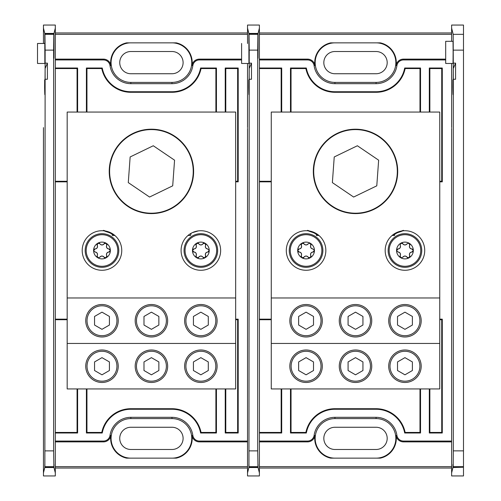 <?xml version="1.0" encoding="UTF-8"?>
<svg xmlns="http://www.w3.org/2000/svg" width="501" height="501" viewBox="0 0 501 501"><rect width="100%" height="100%" fill="white"/><g stroke="black" fill="none" stroke-linecap="round" stroke-linejoin="round"><path stroke-width="0.75" d="M334.944 42.854A19.777 19.777 0 0 0 315.167 62.631A19.777 19.777 0 0 0 334.944 82.402L376.076 82.402A19.777 19.777 0 0 0 395.853 62.631A19.777 19.777 0 0 0 376.076 42.854M445.69 59.951L403.48 59.951A6.632 6.632 0 0 0 396.911 65.637A21.055 21.055 0 0 1 376.076 83.68L334.944 83.68A21.055 21.055 0 0 1 314.108 65.637A6.632 6.632 0 0 0 307.539 59.951L259.399 59.951L259.399 28.087L258.065 33.423L258.046 50.676C258.009 60.89 257.977 60.89 257.94 50.676L257.921 34.005L257.708 50.131L249.222 50.131L249.01 34.005L257.921 34.005M396.911 65.637L396.097 65.518A20.222 20.222 0 0 0 380.315 42.854L330.704 42.854A20.222 20.222 0 0 0 314.929 65.518L314.108 65.637M271.266 319.162L259.399 319.162L259.399 432.989L281.706 432.989L281.155 432.438L259.399 432.438M271.266 319.713L259.399 319.713M281.155 388.933L281.155 432.438M291.043 432.438L305.879 432.438L306.33 432.989L290.486 432.989L291.043 432.438L291.043 388.933M305.879 432.438A29.665 29.665 0 0 1 334.944 408.71L376.076 408.71A29.665 29.665 0 0 1 405.14 432.438L419.982 432.438L419.982 388.933M441.732 432.438L442.283 432.989L429.313 432.989L429.864 432.438L441.732 432.438L441.732 319.713L439.753 319.713M441.732 319.713L442.283 319.162L439.753 319.162M405.14 432.438L404.689 432.989L420.533 432.989L419.982 432.438M429.864 432.438L429.864 388.933M439.753 181.838L442.283 181.838L442.283 68.011L429.313 68.011L429.864 68.562L429.864 112.067M439.753 181.287L441.732 181.287L442.283 181.838M441.732 181.287L441.732 68.562L429.864 68.562M419.982 68.562L405.14 68.562L404.689 68.011L420.533 68.011L419.982 68.562L419.982 112.067M405.14 68.562A29.665 29.665 0 0 1 376.076 92.29L334.944 92.29A29.665 29.665 0 0 1 305.879 68.562L291.043 68.562L291.043 112.067M441.732 68.562L442.283 68.011M259.399 181.287L271.266 181.287M259.399 68.562L281.155 68.562L281.706 68.011L259.399 68.011L259.399 181.838L271.266 181.838M305.879 68.562L306.33 68.011L290.486 68.011L291.043 68.562M281.155 68.562L281.155 112.067M249.222 450.869L257.708 450.869L257.977 467.226L248.953 467.226L249.204 81.826C249.06 96.749 248.897 98.497 248.728 87.055L248.765 80.573L249.154 86.798M248.746 79.859L248.765 80.573C248.891 92.741 249.147 85.652 249.204 68.499L249.222 50.131M248.941 94.708L248.728 87.055L249.154 87.055M247.532 472.913L247.532 475.95L259.399 475.95L259.399 472.913L258.053 467.521C258.028 463.387 258.002 463.287 257.977 467.226C258.002 463.287 258.028 463.387 258.053 467.521L248.878 467.521C248.903 463.387 248.928 463.287 248.953 467.226C248.928 463.287 248.903 463.387 248.878 467.521L247.532 472.913L247.532 128.406M451.62 155.059L451.62 345.94M451.62 372.594L451.62 441.049L403.48 441.049L403.48 441.876L451.62 441.876M249.01 34.005L248.941 63.458L248.865 33.423L247.532 28.087L247.532 25.05L259.399 25.05L259.399 28.087M259.399 32.966L451.62 32.966M259.399 468.034L451.62 468.034M307.539 59.951L307.539 59.124L259.399 59.124M307.539 59.124A7.459 7.459 0 0 1 314.929 65.518M396.097 65.518A7.459 7.459 0 0 1 403.48 59.124L403.48 59.951M445.69 59.124L403.48 59.124M259.399 34.344L451.62 34.344M403.48 441.876A7.459 7.459 0 0 1 396.097 435.482L396.911 435.363A6.632 6.632 0 0 0 403.48 441.049M259.399 472.913L259.399 441.049L307.539 441.049A6.632 6.632 0 0 0 314.108 435.363L314.929 435.482A20.222 20.222 0 0 0 330.704 458.146L380.315 458.146A20.222 20.222 0 0 0 396.097 435.482M314.929 435.482A7.459 7.459 0 0 1 307.539 441.876L307.539 441.049M259.399 441.876L307.539 441.876M259.399 466.656L451.62 466.656M281.706 388.933L281.706 432.989M259.399 59.951L259.399 441.049M314.108 435.363A21.055 21.055 0 0 1 334.944 417.32L376.076 417.32A21.055 21.055 0 0 1 396.911 435.363M453.18 466.669L453.311 450.862L463.488 450.862L463.488 466.669L453.18 466.669L453.042 467.22C453.017 463.281 452.992 463.381 452.967 467.521C452.992 463.381 453.017 463.281 453.042 467.22L463.488 467.22L452.967 467.521L451.62 472.906L451.62 128.406M281.706 68.011L281.706 112.067M420.533 388.933L420.533 432.989M306.33 432.989A29.114 29.114 0 0 1 334.944 409.261L376.076 409.261A29.114 29.114 0 0 1 404.689 432.989M290.486 432.989L290.486 388.933M290.486 112.067L290.486 68.011M404.689 68.011A29.114 29.114 0 0 1 376.076 91.739L334.944 91.739A29.114 29.114 0 0 1 306.33 68.011M420.533 68.011L420.533 112.067M429.313 112.067L429.313 68.011M429.313 432.989L429.313 388.933M442.283 432.989L442.283 319.162M258.046 50.676C258.009 60.89 257.977 60.89 257.94 50.676L258.046 50.676M257.708 450.869L257.708 50.131M249.222 79.264L251.489 79.264L251.489 63.139L249.222 63.139M247.532 43.468L247.532 28.087L247.532 43.468M248.865 33.423L258.065 33.423M376.076 458.146A19.777 19.777 0 0 0 395.853 438.369A19.777 19.777 0 0 0 376.076 418.598L334.944 418.598A19.777 19.777 0 0 0 315.167 438.369A19.777 19.777 0 0 0 334.944 458.146M376.076 449.485A11.116 11.116 0 0 0 387.192 438.369A11.116 11.116 0 0 0 376.076 427.259L334.944 427.259A11.116 11.116 0 0 0 323.828 438.369A11.116 11.116 0 0 0 334.944 449.485L376.076 449.485M376.076 73.741A11.116 11.116 0 0 0 387.192 62.631A11.116 11.116 0 0 0 376.076 51.515L334.944 51.515A11.116 11.116 0 0 0 323.828 62.631A11.116 11.116 0 0 0 334.944 73.741L376.076 73.741M249.204 81.826L249.204 68.499L251.489 63.139M241.601 43.468L241.601 63.458L248.941 63.458M306.067 382.47A16.239 16.239 0 0 1 292.008 358.109A16.239 16.239 0 0 1 320.133 358.109A16.239 16.239 0 0 1 306.067 382.47M355.51 382.47A16.239 16.239 0 0 1 341.444 358.109A16.239 16.239 0 0 1 369.575 358.109A16.239 16.239 0 0 1 355.51 382.47M404.952 382.47A16.239 16.239 0 0 1 390.886 358.109A16.239 16.239 0 0 1 419.011 358.109A16.239 16.239 0 0 1 404.952 382.47M439.753 343.448L271.266 343.448L271.266 388.933L439.753 388.933L439.753 112.067L271.266 112.067L271.266 297.963L439.753 297.963M306.067 336.985A16.239 16.239 0 0 1 292.008 312.624A16.239 16.239 0 0 1 320.133 312.624A16.239 16.239 0 0 1 306.067 336.985M355.51 336.985A16.239 16.239 0 0 1 341.444 312.624A16.239 16.239 0 0 1 369.575 312.624A16.239 16.239 0 0 1 355.51 336.985M404.952 336.985A16.239 16.239 0 0 1 390.886 312.624A16.239 16.239 0 0 1 419.011 312.624A16.239 16.239 0 0 1 404.952 336.985M271.266 343.448L271.266 297.963M355.51 213.595A42.197 42.197 0 0 1 318.968 150.3A42.197 42.197 0 0 1 392.051 150.3A42.197 42.197 0 0 1 355.51 213.595M404.952 230.723A19.777 19.777 0 0 0 387.824 260.388A19.777 19.777 0 0 0 422.074 260.388A19.777 19.777 0 0 0 404.952 230.723M306.067 230.723A19.777 19.777 0 0 0 288.945 260.388A19.777 19.777 0 0 0 323.195 260.388A19.777 19.777 0 0 0 306.067 230.723M392.095 235.47L394.569 235.47L392.095 235.47C405.785 228.124 407.776 229.946 395.208 233.291L394.569 235.47M318.924 235.47L316.45 235.47L318.924 235.47C305.241 228.124 303.243 229.946 315.812 233.291L316.45 235.47M307.445 230.773L308.021 230.817M309.994 231.118L312.092 231.662M402.998 230.817L403.568 230.773M332.37 182.602L353.643 197.043L376.783 185.833L378.65 160.188L357.376 145.753L334.236 156.957L332.37 182.602M378.988 136.804A41.808 41.808 0 0 0 321.943 146.48A41.808 41.808 0 0 0 329.195 203.882A41.808 41.808 0 0 0 389.077 196.317A41.808 41.808 0 0 0 378.988 136.804M412.386 316.45L404.952 312.161L397.512 316.45L397.512 325.036L404.952 329.332L412.386 325.036L412.386 316.45M404.952 305.792A14.949 14.949 0 0 0 392.001 328.218A14.949 14.949 0 0 0 417.897 328.218A14.949 14.949 0 0 0 404.952 305.792M412.386 361.935L404.952 357.645L397.512 361.935L397.512 370.521L404.952 374.817L412.386 370.521L412.386 361.935M404.952 351.276A14.949 14.949 0 0 0 392.001 373.702A14.949 14.949 0 0 0 417.897 373.702A14.949 14.949 0 0 0 404.952 351.276M313.507 316.45L306.067 312.161L298.634 316.45L298.634 325.036L306.067 329.332L313.507 325.036L313.507 316.45M306.067 305.792A14.949 14.949 0 0 0 293.123 328.218A14.949 14.949 0 0 0 319.018 328.218A14.949 14.949 0 0 0 306.067 305.792M362.943 316.45L355.51 312.161L348.076 316.45L348.076 325.036L355.51 329.332L362.943 325.036L362.943 316.45M355.51 305.792A14.949 14.949 0 0 0 342.565 328.218A14.949 14.949 0 0 0 368.46 328.218A14.949 14.949 0 0 0 355.51 305.792M313.507 361.935L306.067 357.645L298.634 361.935L298.634 370.521L306.067 374.817L313.507 370.521L313.507 361.935M306.067 351.276A14.949 14.949 0 0 0 293.123 373.702A14.949 14.949 0 0 0 319.018 373.702A14.949 14.949 0 0 0 306.067 351.276M362.943 361.935L355.51 357.645L348.076 361.935L348.076 370.521L355.51 374.817L362.943 370.521L362.943 361.935M355.51 351.276A14.949 14.949 0 0 0 342.565 373.702A14.949 14.949 0 0 0 368.46 373.702A14.949 14.949 0 0 0 355.51 351.276M306.067 233.691A16.809 16.809 0 0 1 320.627 258.904A16.809 16.809 0 0 1 291.513 258.904A16.809 16.809 0 0 1 306.067 233.691M306.067 242.115A8.385 8.385 0 0 1 310.263 257.758A8.385 8.385 0 0 1 297.688 250.5A8.385 8.385 0 0 1 306.067 242.115M310.633 255.172A2.455 2.455 0 0 1 312.943 252.041L314.453 250.5L312.943 248.959C310.939 248.496 310.238 247.281 310.839 245.321L310.263 243.242L308.171 243.78C306.769 245.277 305.372 245.277 303.969 243.78L301.878 243.242L301.301 245.321C301.903 247.281 301.201 248.496 299.197 248.959L297.688 250.5L299.197 252.041C301.201 252.504 301.896 253.719 301.301 255.679L301.878 257.758L303.969 257.22C305.372 255.723 306.769 255.723 308.171 257.22L310.263 257.758L310.839 255.679C310.238 253.719 310.939 252.504 312.943 252.041A1.541 1.541 0 0 0 314.453 250.5M312.943 248.959A2.455 2.455 0 0 1 310.839 245.321A1.541 1.541 0 0 0 310.263 243.242M308.171 243.78A2.455 2.455 0 0 1 303.969 243.78A1.541 1.541 0 0 0 301.878 243.242M301.139 244.281A1.541 1.541 0 0 0 301.301 245.321A2.455 2.455 0 0 1 300.293 248.684M299.197 248.959A1.541 1.541 0 0 0 298.214 249.341M298.214 251.659A1.541 1.541 0 0 0 299.197 252.041A2.455 2.455 0 0 1 301.608 254.596M301.301 255.679A1.541 1.541 0 0 0 301.878 257.758M303.149 257.883A1.541 1.541 0 0 0 303.969 257.22A2.455 2.455 0 0 1 308.171 257.22A1.541 1.541 0 0 0 309.612 257.959M311.002 256.719A1.541 1.541 0 0 0 310.839 255.679M404.952 233.691A16.809 16.809 0 0 1 419.506 258.904A16.809 16.809 0 0 1 390.392 258.904A16.809 16.809 0 0 1 404.952 233.691M404.952 242.115A8.385 8.385 0 0 1 409.142 257.758A8.385 8.385 0 0 1 396.567 250.5A8.385 8.385 0 0 1 404.952 242.115M409.881 256.719A1.541 1.541 0 0 0 409.718 255.679A2.455 2.455 0 0 1 411.822 252.041L413.331 250.5L411.822 248.959C409.824 248.496 409.123 247.281 409.718 245.321L409.142 243.242L407.05 243.78C405.653 245.277 404.251 245.277 402.848 243.78L400.756 243.242L400.18 245.321C400.781 247.281 400.08 248.496 398.076 248.959L396.567 250.5L398.076 252.041C400.08 252.504 400.781 253.719 400.18 255.679L400.756 257.758L402.848 257.22C404.251 255.723 405.647 255.723 407.05 257.22L409.142 257.758L409.718 255.679C409.123 253.719 409.818 252.504 411.822 252.041A1.541 1.541 0 0 0 412.805 251.659M412.805 249.341A1.541 1.541 0 0 0 411.822 248.959A2.455 2.455 0 0 1 409.718 245.321A1.541 1.541 0 0 0 409.643 243.705M407.05 243.78A2.455 2.455 0 0 1 402.848 243.78A1.541 1.541 0 0 0 400.756 243.242M400.393 245.828A2.455 2.455 0 0 1 398.076 248.959A1.541 1.541 0 0 0 396.717 249.836M398.076 252.041A2.455 2.455 0 0 1 400.18 255.679A1.541 1.541 0 0 0 400.017 256.725M402.848 257.22A2.455 2.455 0 0 1 407.05 257.22A1.541 1.541 0 0 0 407.87 257.883M463.488 466.669L463.488 467.22M453.311 450.862L453.292 81.82C453.142 96.749 452.985 98.49 452.816 87.049L452.854 80.567L453.242 86.792M453.029 94.702L452.816 87.049L453.236 87.049M452.835 79.853L452.854 80.567C452.973 92.741 453.23 85.646 453.292 68.493L453.18 34.331L451.62 28.094L451.62 41.307L451.62 25.056L463.488 25.056L463.488 50.138L453.311 50.138M453.123 52.38L453.029 41.307L445.69 41.307L445.69 63.458L453.029 63.458L453.123 52.38M451.62 373.383L451.62 475.944L463.488 475.944L463.488 467.521M463.488 450.862L463.488 50.138M453.311 79.264L455.578 79.264L455.578 63.132L453.311 63.132M453.292 81.82L453.292 68.493L455.578 63.132M130.855 42.854A19.777 19.777 0 0 0 111.078 62.631A19.777 19.777 0 0 0 130.855 82.402L171.987 82.402A19.777 19.777 0 0 0 191.764 62.631A19.777 19.777 0 0 0 171.987 42.854M241.601 59.951L199.392 59.951A6.632 6.632 0 0 0 192.829 65.637A21.055 21.055 0 0 1 171.987 83.68L130.855 83.68A21.055 21.055 0 0 1 110.02 65.637A6.632 6.632 0 0 0 103.456 59.951L55.31 59.951L55.31 28.087L53.976 33.423L53.958 50.676C53.926 60.89 53.889 60.89 53.851 50.676L53.832 34.005L53.62 50.131L45.14 50.131L44.927 34.005L53.832 34.005M192.829 65.637L192.008 65.518A20.222 20.222 0 0 0 176.227 42.854L126.621 42.854A20.222 20.222 0 0 0 110.84 65.518L110.02 65.637M67.178 319.162L55.31 319.162L55.31 432.989L77.617 432.989L77.066 432.438L55.31 432.438M67.178 319.713L55.31 319.713M77.066 388.933L77.066 432.438M86.955 432.438L101.791 432.438L102.248 432.989L86.404 432.989L86.955 432.438L86.955 388.933M101.791 432.438A29.665 29.665 0 0 1 130.855 408.71L171.987 408.71A29.665 29.665 0 0 1 201.051 432.438L215.893 432.438L215.893 388.933M237.643 432.438L238.2 432.989L225.231 432.989L225.782 432.438L237.643 432.438L237.643 319.713L235.67 319.713M237.643 319.713L238.2 319.162L235.67 319.162M201.051 432.438L200.6 432.989L216.445 432.989L215.893 432.438M225.782 432.438L225.782 388.933M235.67 181.838L238.2 181.838L238.2 68.011L225.231 68.011L225.782 68.562L225.782 112.067M235.67 181.287L237.643 181.287L238.2 181.838M237.643 181.287L237.643 68.562L225.782 68.562M215.893 68.562L201.051 68.562L200.6 68.011L216.445 68.011L215.893 68.562L215.893 112.067M201.051 68.562A29.665 29.665 0 0 1 171.987 92.29L130.855 92.29A29.665 29.665 0 0 1 101.791 68.562L86.955 68.562L86.955 112.067M237.643 68.562L238.2 68.011M55.31 181.287L67.178 181.287M55.31 68.562L77.066 68.562L77.617 68.011L55.31 68.011L55.31 181.838L67.178 181.838M101.791 68.562L102.248 68.011L86.404 68.011L86.955 68.562M77.066 68.562L77.066 112.067M45.14 450.869L53.62 450.869L53.889 467.226L44.865 467.226L45.115 81.826C44.971 96.749 44.808 98.497 44.639 87.055L44.683 80.573L45.065 86.798M44.658 79.859L44.683 80.573C44.802 92.741 45.059 85.652 45.115 68.499L45.14 50.131M44.852 94.708L44.639 87.055L45.065 87.055M43.449 472.913L43.449 475.95L55.31 475.95L55.31 472.913L53.964 467.521C53.939 463.387 53.92 463.287 53.889 467.226C53.92 463.287 53.939 463.387 53.964 467.521L44.796 467.521C44.814 463.387 44.839 463.287 44.865 467.226C44.839 463.287 44.814 463.387 44.796 467.521L43.449 472.913L43.449 127.617M247.532 155.059L247.532 345.94M247.532 372.594L247.532 441.049L199.392 441.049L199.392 441.876L247.532 441.876M44.927 34.005L44.852 63.458L44.777 33.423L43.449 28.087L43.449 25.05L55.31 25.05L55.31 28.087M55.31 32.966L247.532 32.966M55.31 468.034L247.532 468.034M103.456 59.951L103.456 59.124L55.31 59.124M103.456 59.124A7.459 7.459 0 0 1 110.84 65.518M192.008 65.518A7.459 7.459 0 0 1 199.392 59.124L199.392 59.951M241.601 59.124L199.392 59.124M55.31 34.344L247.532 34.344M199.392 441.876A7.459 7.459 0 0 1 192.008 435.482L192.829 435.363A6.632 6.632 0 0 0 199.392 441.049M55.31 472.913L55.31 441.049L103.456 441.049A6.632 6.632 0 0 0 110.02 435.363L110.84 435.482A20.222 20.222 0 0 0 126.621 458.146L176.227 458.146A20.222 20.222 0 0 0 192.008 435.482M110.84 435.482A7.459 7.459 0 0 1 103.456 441.876L103.456 441.049M55.31 441.876L103.456 441.876M55.31 466.656L247.532 466.656M77.617 388.933L77.617 432.989M55.31 59.951L55.31 441.049M110.02 435.363A21.055 21.055 0 0 1 130.855 417.32L171.987 417.32A21.055 21.055 0 0 1 192.829 435.363M77.617 68.011L77.617 112.067M216.445 388.933L216.445 432.989M102.248 432.989A29.114 29.114 0 0 1 130.855 409.261L171.987 409.261A29.114 29.114 0 0 1 200.6 432.989M86.404 432.989L86.404 388.933M86.404 112.067L86.404 68.011M200.6 68.011A29.114 29.114 0 0 1 171.987 91.739L130.855 91.739A29.114 29.114 0 0 1 102.248 68.011M216.445 68.011L216.445 112.067M225.231 112.067L225.231 68.011M225.231 432.989L225.231 388.933M238.2 432.989L238.2 319.162M53.958 50.676C53.926 60.89 53.889 60.89 53.851 50.676L53.958 50.676M53.62 450.869L53.62 50.131M45.14 79.264L47.401 79.264L47.401 63.139L45.14 63.139M43.449 43.468L43.449 28.087L43.449 43.468M44.777 33.423L53.976 33.423M171.987 458.146A19.777 19.777 0 0 0 191.764 438.369A19.777 19.777 0 0 0 171.987 418.598L130.855 418.598A19.777 19.777 0 0 0 111.078 438.369A19.777 19.777 0 0 0 130.855 458.146M171.987 449.485A11.116 11.116 0 0 0 183.103 438.369A11.116 11.116 0 0 0 171.987 427.259L130.855 427.259A11.116 11.116 0 0 0 119.739 438.369A11.116 11.116 0 0 0 130.855 449.485L171.987 449.485M171.987 73.741A11.116 11.116 0 0 0 183.103 62.631A11.116 11.116 0 0 0 171.987 51.515L130.855 51.515A11.116 11.116 0 0 0 119.739 62.631A11.116 11.116 0 0 0 130.855 73.741L171.987 73.741M44.852 63.458L37.512 63.458L37.512 43.468L44.908 43.468M45.115 81.826L45.115 68.499L47.401 63.139M101.985 382.47A16.239 16.239 0 0 1 87.919 358.109A16.239 16.239 0 0 1 116.05 358.109A16.239 16.239 0 0 1 101.985 382.47M151.421 382.47A16.239 16.239 0 0 1 137.362 358.109A16.239 16.239 0 0 1 165.487 358.109A16.239 16.239 0 0 1 151.421 382.47M200.863 382.47A16.239 16.239 0 0 1 186.798 358.109A16.239 16.239 0 0 1 214.929 358.109A16.239 16.239 0 0 1 200.863 382.47M235.67 343.448L67.178 343.448L67.178 388.933L235.67 388.933L235.67 112.067L67.178 112.067L67.178 297.963L235.67 297.963M101.985 336.985A16.239 16.239 0 0 1 87.919 312.624A16.239 16.239 0 0 1 116.05 312.624A16.239 16.239 0 0 1 101.985 336.985M151.421 336.985A16.239 16.239 0 0 1 137.362 312.624A16.239 16.239 0 0 1 165.487 312.624A16.239 16.239 0 0 1 151.421 336.985M200.863 336.985A16.239 16.239 0 0 1 186.798 312.624A16.239 16.239 0 0 1 214.929 312.624A16.239 16.239 0 0 1 200.863 336.985M67.178 343.448L67.178 297.963M151.421 213.595A42.197 42.197 0 0 1 114.879 150.3A42.197 42.197 0 0 1 187.969 150.3A42.197 42.197 0 0 1 151.421 213.595M200.863 230.723A19.777 19.777 0 0 0 183.735 260.388A19.777 19.777 0 0 0 217.991 260.388A19.777 19.777 0 0 0 200.863 230.723M101.985 230.723A19.777 19.777 0 0 0 84.857 260.388A19.777 19.777 0 0 0 119.106 260.388A19.777 19.777 0 0 0 101.985 230.723M188.013 235.47L190.48 235.47L188.013 235.47M114.835 235.47L112.362 235.47L114.835 235.47C101.152 228.124 99.154 229.946 111.723 233.291L112.362 235.47M103.363 230.773L103.932 230.817M105.905 231.118L108.003 231.662M198.402 230.88L192.409 232.621M190.48 235.47L191.119 233.291M128.281 182.602L149.555 197.043L172.701 185.833L174.567 160.188L153.287 145.753L130.147 156.957L128.281 182.602M174.899 136.804A41.808 41.808 0 0 0 117.854 146.48A41.808 41.808 0 0 0 125.106 203.882A41.808 41.808 0 0 0 184.994 196.317A41.808 41.808 0 0 0 174.899 136.804M208.297 316.45L200.863 312.161L193.43 316.45L193.43 325.036L200.863 329.332L208.297 325.036L208.297 316.45M200.863 305.792A14.949 14.949 0 0 0 187.913 328.218A14.949 14.949 0 0 0 213.808 328.218A14.949 14.949 0 0 0 200.863 305.792M208.297 361.935L200.863 357.645L193.43 361.935L193.43 370.521L200.863 374.817L208.297 370.521L208.297 361.935M200.863 351.276A14.949 14.949 0 0 0 187.913 373.702A14.949 14.949 0 0 0 213.808 373.702A14.949 14.949 0 0 0 200.863 351.276M109.418 316.45L101.985 312.161L94.545 316.45L94.545 325.036L101.985 329.332L109.418 325.036L109.418 316.45M101.985 305.792A14.949 14.949 0 0 0 89.034 328.218A14.949 14.949 0 0 0 114.929 328.218A14.949 14.949 0 0 0 101.985 305.792M158.861 316.45L151.421 312.161L143.987 316.45L143.987 325.036L151.421 329.332L158.861 325.036L158.861 316.45M151.421 305.792A14.949 14.949 0 0 0 138.476 328.218A14.949 14.949 0 0 0 164.372 328.218A14.949 14.949 0 0 0 151.421 305.792M109.418 361.935L101.985 357.645L94.545 361.935L94.545 370.521L101.985 374.817L109.418 370.521L109.418 361.935M101.985 351.276A14.949 14.949 0 0 0 89.034 373.702A14.949 14.949 0 0 0 114.929 373.702A14.949 14.949 0 0 0 101.985 351.276M158.861 361.935L151.421 357.645L143.987 361.935L143.987 370.521L151.421 374.817L158.861 370.521L158.861 361.935M151.421 351.276A14.949 14.949 0 0 0 138.476 373.702A14.949 14.949 0 0 0 164.372 373.702A14.949 14.949 0 0 0 151.421 351.276M101.985 233.691A16.809 16.809 0 0 1 116.539 258.904A16.809 16.809 0 0 1 87.424 258.904A16.809 16.809 0 0 1 101.985 233.691M101.985 242.115A8.385 8.385 0 0 1 106.174 257.758A8.385 8.385 0 0 1 93.599 250.5A8.385 8.385 0 0 1 101.985 242.115M106.544 255.172A2.455 2.455 0 0 1 108.855 252.041L110.364 250.5L108.855 248.959C106.857 248.496 106.156 247.281 106.751 245.321L106.174 243.242L104.083 243.78C102.686 245.277 101.283 245.277 99.881 243.78L97.789 243.242L97.213 245.321C97.814 247.281 97.113 248.496 95.115 248.959L93.599 250.5L95.115 252.041C97.113 252.504 97.814 253.719 97.213 255.679L97.789 257.758L99.881 257.22C101.283 255.723 102.68 255.723 104.083 257.22L106.174 257.758L106.751 255.679C106.156 253.719 106.851 252.504 108.855 252.041A1.541 1.541 0 0 0 109.838 251.659M109.838 249.341A1.541 1.541 0 0 0 108.855 248.959A2.455 2.455 0 0 1 106.751 245.321A1.541 1.541 0 0 0 106.174 243.242M104.903 243.117A1.541 1.541 0 0 0 104.083 243.78A2.455 2.455 0 0 1 100.67 244.588M99.881 243.78A1.541 1.541 0 0 0 97.789 243.242M97.05 244.281A1.541 1.541 0 0 0 97.213 245.321A2.455 2.455 0 0 1 96.205 248.684M95.115 248.959A1.541 1.541 0 0 0 94.125 249.341M95.653 252.109A2.455 2.455 0 0 1 97.52 254.596M97.213 255.679A1.541 1.541 0 0 0 97.05 256.725M99.881 257.22A2.455 2.455 0 0 1 104.083 257.22A1.541 1.541 0 0 0 106.174 257.758M106.913 256.719A1.541 1.541 0 0 0 106.751 255.679M200.863 233.691A16.809 16.809 0 0 1 215.417 258.904A16.809 16.809 0 0 1 186.303 258.904A16.809 16.809 0 0 1 200.863 233.691M200.863 242.115A8.385 8.385 0 0 1 205.053 257.758A8.385 8.385 0 0 1 192.478 250.5A8.385 8.385 0 0 1 200.863 242.115M207.733 252.041L209.243 250.5L207.733 248.959C205.736 248.496 205.034 247.281 205.629 245.321L205.053 243.242L202.968 243.78C201.565 245.277 200.162 245.277 198.759 243.78L196.674 243.242L196.091 245.321C196.693 247.281 195.991 248.496 193.993 248.959L192.478 250.5L193.993 252.041C195.991 252.504 196.693 253.719 196.091 255.679L196.674 257.758L198.759 257.22C200.162 255.723 201.565 255.723 202.968 257.22L205.053 257.758L205.629 255.679C205.034 253.719 205.736 252.504 207.733 252.041A1.541 1.541 0 0 0 208.717 251.659M207.733 248.959A2.455 2.455 0 0 1 205.329 246.404M205.629 245.321A1.541 1.541 0 0 0 205.554 243.705M203.782 243.117A1.541 1.541 0 0 0 202.968 243.78M202.629 244.212A2.455 2.455 0 0 1 199.548 244.588M198.759 243.78A1.541 1.541 0 0 0 196.674 243.242M195.929 244.281A1.541 1.541 0 0 0 196.091 245.321M196.304 245.828A2.455 2.455 0 0 1 195.083 248.684M193.993 248.959A1.541 1.541 0 0 0 192.628 249.836M193.01 251.659A1.541 1.541 0 0 0 193.993 252.041A2.455 2.455 0 0 1 196.091 255.679A1.541 1.541 0 0 0 195.929 256.725M197.939 257.883A1.541 1.541 0 0 0 198.759 257.22M199.091 256.788A2.455 2.455 0 0 1 202.179 256.412M202.968 257.22A1.541 1.541 0 0 0 205.053 257.758M205.554 257.295A1.541 1.541 0 0 0 205.629 255.679A2.455 2.455 0 0 1 206.644 252.316M334.944 82.402L334.944 83.68M376.076 82.402L376.076 83.68M257.84 466.675L249.091 466.675M249.091 34.325L257.84 34.325M247.532 127.617L247.532 63.458M334.944 418.598L334.944 417.32M376.076 418.598L376.076 417.32M376.076 408.71L376.076 409.261M334.944 408.71L334.944 409.261M376.076 92.29L376.076 91.739M334.944 92.29L334.944 91.739M306.067 234.7A15.8 15.8 0 0 1 319.751 258.397A15.8 15.8 0 0 1 292.39 258.397A15.8 15.8 0 0 1 306.067 234.7M404.952 234.7A15.8 15.8 0 0 1 418.629 258.397A15.8 15.8 0 0 1 391.268 258.397A15.8 15.8 0 0 1 404.952 234.7M451.62 127.617L451.62 63.458M451.62 345.151L451.62 155.849M453.18 34.331L463.488 34.331M130.855 82.402L130.855 83.68M171.987 82.402L171.987 83.68M53.751 466.675L45.002 466.675M45.002 34.325L53.751 34.325M130.855 418.598L130.855 417.32M171.987 418.598L171.987 417.32M171.987 408.71L171.987 409.261M130.855 408.71L130.855 409.261M171.987 92.29L171.987 91.739M130.855 92.29L130.855 91.739M101.985 234.7A15.8 15.8 0 0 1 115.662 258.397A15.8 15.8 0 0 1 88.301 258.397A15.8 15.8 0 0 1 101.985 234.7M200.863 234.7A15.8 15.8 0 0 1 214.547 258.397A15.8 15.8 0 0 1 187.18 258.397A15.8 15.8 0 0 1 200.863 234.7"/></g></svg>
